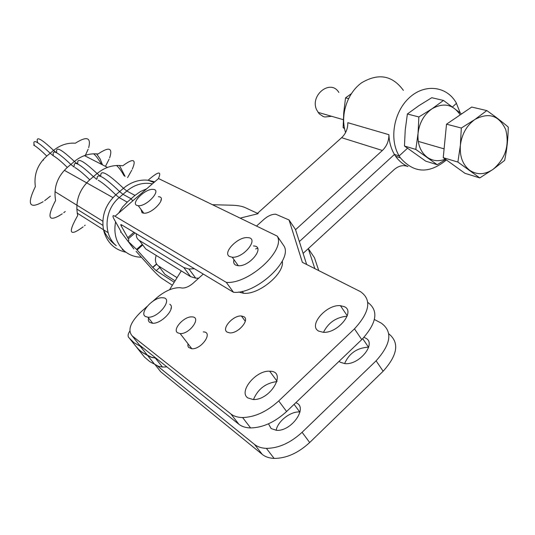 <?xml version="1.0" encoding="UTF-8"?>
<svg xmlns="http://www.w3.org/2000/svg" width="535" height="535" viewBox="0 0 535 535"><rect width="100%" height="100%" fill="white"/><g stroke="black" fill="none" stroke-linecap="round" stroke-linejoin="round"><path stroke-width="0.8" d="M143.153 213.117L143.474 212.749M160.814 200.036L161.249 199.843M84.41 155.618L107.488 167.401M277.217 236.102L158.507 178.55L115.018 216.267L226.305 282.373L233.494 292.277C255.897 294.524 292.946 260.364 284.058 246.107L277.217 236.102C285.984 250.186 248.675 284.433 226.305 282.373M102.874 225.362L76.786 209.058L102.874 225.362M141.026 209.459L142.076 212.749L143.681 213.184C152.375 214.234 167.823 196.98 158.52 196.733L158.4 196.726M233.989 259.676C233.273 262.197 233.795 263.982 235.567 265.046L238.195 265.734C250.012 266.845 265.902 246.133 253.53 245.966L253.403 245.96M233.494 292.277L121.291 224.667L120.756 224.647L120.997 225.482L127.765 237.687C129.189 240.329 129.136 241.345 127.611 240.743M120.502 232.116L121.177 232.237L120.943 231.434L114.102 219.189C112.337 215.926 112.644 214.956 115.018 216.267M54.985 191.67L102.834 221.209M108.103 232.678L103.489 229.762L108.103 232.678M103.456 229.742L77.214 213.137L103.456 229.742M172.35 285.235L162.299 278.681C159.697 276.909 156.367 273.82 152.308 269.399L136.104 251.35M127.832 241.044L136.579 249.404L152.843 267.52L156.213 270.643L174.203 282.259M136.345 233.735C136.097 236.798 137.1 239.038 139.347 240.456L183.839 267.553L188.969 269.031L194.379 268.704M142.979 245.271L145.787 248.996L190.58 276.635L195.73 278.167L198.712 278.167M240.128 218.12L258.191 213.666M257.495 213.338L244.97 207.533C241.88 206.156 237.4 205.38 231.535 205.206L212.475 204.718M175.079 280.855L164.92 274.355L162.005 270.489M156.193 255.416C154.662 260.344 155.484 263.882 158.648 266.035L177.052 277.678M170.852 308.234L171.22 308.106M344.473 306.729C355.695 311.591 337.431 333.706 323.12 332.288L318.659 331.085C307.866 325.621 326.49 304.114 340.421 305.679L344.473 306.729M347.101 316.198C336.241 317.208 328.376 322.578 323.494 332.302M276.949 381.575C265.755 383.02 257.923 389.005 253.47 399.525M247.825 397.92C238.215 391.694 256.125 370.08 269.68 371.223C287.556 370.889 270.656 400.488 253.142 399.518L247.825 397.92M243.88 316.7C250.072 319.87 238.048 333.726 229.742 332.884L227.141 332.121C221.136 328.711 233.26 315.102 241.419 315.998L243.88 316.7M239.586 329.018L238.75 329.64M203.267 331.914L203.367 331.914C213.585 331.901 201.568 349.569 191.771 348.78L188.507 347.335L187.899 345.911L187.992 343.751M169.776 304.248C176.376 307.872 161.517 324.23 152.401 323.247L149.66 322.384L148.971 321.702L148.342 320.191L148.456 317.87M147.005 306.535L140.658 312.226C130.333 322.371 127.484 330.235 132.118 335.826L139.374 344.941L238.837 424.222C241.833 426.576 245.759 427.819 250.621 427.94C262.839 427.679 274.829 422.202 286.606 411.509L361.754 339.625C376.881 323.046 378.894 310.648 367.806 302.422M256.519 226.064L264.116 219.216C268.175 215.786 272.054 214.127 275.766 214.227L289.047 219.959L302.375 262.344L360.47 291.635C371.865 299.627 369.859 312.032 354.464 328.844L361.754 339.625M286.606 411.509L278.728 400.936L354.464 328.844M203.267 274.06L193.155 283.175C189.33 286.439 185.719 288.064 182.328 288.044L179.733 287.683C172.364 287.649 164.533 291.174 156.227 298.262L153.144 301.031M132.118 335.826L230.852 413.93L238.837 424.222M278.728 400.936C266.871 411.662 254.827 417.2 242.602 417.547C237.747 417.46 233.828 416.257 230.852 413.93M306.662 264.511L295.501 229.555L289.047 219.959M363.954 337.411L365.632 338.127C376.948 343.323 359.192 365.372 344.868 363.606L340.38 362.289L339.103 361.292M368.655 347.182L368.461 347.161C357.112 347.817 349.161 353.294 344.593 363.586M300.001 412.003L299.747 411.983C290.686 411.121 277.632 421.252 276.18 430.294M295.808 402.708C308.648 406.921 291.595 431.671 276.481 430.314L271.131 428.575L268.476 423.807M154.943 364.495L160.747 371.778L262.264 454.396C265.313 456.85 269.265 458.187 274.121 458.415C286.319 458.401 298.182 453.105 309.691 442.519L383.147 371.236C397.719 355.006 399.598 342.534 388.784 333.827M374.413 319.502L381.281 323.14C392.83 331.526 391.105 344.085 376.092 360.817L383.147 371.236M309.691 442.519L302.088 432.3L376.092 360.817M314.854 268.637L308.274 248.628M157.397 365.92L254.546 444.451L262.264 454.396M302.088 432.3C290.485 442.92 278.581 448.276 266.376 448.37C261.515 448.176 257.569 446.872 254.546 444.451M318.766 270.61L314.493 257.796L308.307 248.601M303.111 253.383L394.014 169.702C398.548 165.79 403.189 164.726 407.938 166.519C403.049 164.419 398.949 161.008 395.639 156.3L394.442 154.441L299.346 241.593L394.442 154.441L399.15 155.919L400.354 157.792C413.809 173.353 429.164 174.076 446.404 159.952M166.913 366.896L162.446 367.037L158.487 366.321L149.8 361.627L144.557 357.173L137.013 347.77M135.469 345.837L139.535 350.351L143.554 353.247L150.75 357.126L155.792 358.029L155.284 358.009L162.446 367.037M460.187 112.818L456.134 102.687C446.645 86.035 424.75 83.353 409.315 97.724C393.733 111.848 389.019 139.401 399.15 155.919L407.456 148.302L399.15 155.919L394.442 154.441C391.045 148.717 389.206 142.136 388.912 134.686L347.817 122.696C347.89 128.674 345.824 133.67 341.618 137.689L382.378 150.482C386.765 146.229 388.945 140.966 388.912 134.686M456.482 103.288L452.523 106.92L456.482 103.288M154.428 364.067L147.299 355.106L151.94 357.494L155.284 358.009L154.448 356.959M256.733 214.02L341.618 137.689M169.535 289.763L181.278 270.891M143.026 347.857L133.89 342.607L129.169 337.953C127.577 336.535 127.785 334.255 129.791 331.098M295.547 229.709L382.378 150.482M129.885 338.842L137.495 348.325L141.855 352.164L147.299 355.106L140.096 346.065M403.397 90.388C392.429 75.381 378.533 72.827 361.7 82.724C347.161 93.03 339.906 115.54 345.583 132.546M145.446 316.519L147.941 317.215C158.775 318.164 173.969 297.774 162.593 297.761C153.672 296.771 138.772 312.955 145.446 316.519M177.433 332.71C172.364 329.159 184.274 316.198 191.891 316.887C202.016 316.753 189.871 334.261 180.175 333.599L177.433 332.71M331.606 116.289L324.819 116.991L323.133 116.476L319.201 113.801L316.66 109.882C309.625 95.069 330.75 78.625 338.842 92.448M457.893 162.072L460.367 145.333L461.31 128.032L474.899 119.465L486.81 110.585L471.709 107.053L446.518 124.18L443.234 157.671L464.968 173.32L479.788 177.921L457.893 162.072L443.234 157.671M486.81 110.585C495.122 116.423 502.271 121.926 508.25 127.096C508.11 138.538 506.912 149.639 504.652 160.4L493.049 169.354L479.788 177.921M461.31 128.032L446.518 124.18M460.367 145.293C461.825 134.131 466.667 125.524 474.899 119.465C488.783 112.056 499.055 115.433 505.722 129.604C509.654 145.473 505.428 158.721 493.049 169.354C484.817 174.785 477.033 175.099 469.703 170.297M469.676 170.277C462.695 164.76 459.592 156.441 460.367 145.333M255.61 248.942L257.582 248.207M238.65 292.01L243.592 293.26C258.833 295.079 284.995 273.238 282.259 261.12M445.729 159.47L437.229 164.72L415.822 149.439L418.042 133.456L418.865 116.964L407.389 113.975L418.938 105.636L431.772 97.704L443.495 100.446L461.578 113.942M418.865 116.964L431.939 108.846L443.495 100.446M407.389 113.975L405.236 129.871L404.453 146.022L425.72 161.149L437.229 164.72M404.453 146.022L415.822 149.439M418.042 133.422C419.36 122.776 423.994 114.584 431.939 108.846C443.582 102.292 453.011 104.298 460.214 114.864M427.284 157.33C420.457 152.014 417.374 144.055 418.042 133.456M439.322 147.486L434.393 146.055M445.301 159.156C438.78 161.657 432.782 161.055 427.311 157.35M351.288 93.725L345.543 97.865L348.486 98.634M345.543 97.865L343.744 112.604L343.122 127.624L344.393 128.005M343.122 127.624L344.533 128.674M229.475 256.472L232.237 257.221C243.947 258.238 259.843 237.707 247.578 237.634C237.961 236.584 222.306 252.774 229.475 256.472M136.833 205.38L138.244 205.708C146.837 206.677 162.272 189.571 153.057 189.397C145.56 188.4 130.614 203.053 136.833 205.38M133.87 248.982L121.519 232.738M43.101 201.722C29.264 209.519 26.676 204.484 35.35 186.628L35.35 186.628C33.732 174.637 37.544 164.452 46.792 156.08L50.19 153.237C37.269 140.966 32.026 138.404 34.454 145.553C32.026 138.404 37.269 140.966 50.19 153.237L52.784 155.357M43.154 159.644L43.542 160.172L43.154 159.644M62.261 213.826C48.545 222.674 46.324 218.22 55.587 200.471L55.587 200.471C53.453 187.591 57.365 176.577 67.323 167.422L70.854 164.439C58.001 152.241 52.149 149.064 53.299 154.923C52.149 149.064 58.001 152.241 70.854 164.439L73.716 166.726M83.146 226.847C69.483 236.965 67.671 233.186 77.702 215.518L77.702 215.518C75.007 201.715 79.019 189.811 89.74 179.8L93.404 176.67C79.775 163.817 73.389 160.353 74.245 166.278C73.389 160.353 79.775 163.817 93.404 176.67L96.574 179.145M100.105 176.129L100.801 175.534C100.46 169.327 108.01 173.574 123.458 188.273L119.639 191.563C104.218 176.824 96.708 172.524 97.116 178.683C96.708 172.524 104.218 176.824 119.639 191.563L122.99 194.325L119.639 191.563L115.821 194.86C108.317 187.451 102.426 182.562 98.159 180.181M131.122 198.759L122.99 194.325L131.122 198.759L132.72 200.913L131.122 198.759L127.243 202.123L119.158 197.629L126.808 191.022L134.994 195.402L131.122 198.759M141.36 257.208C134.847 257.134 129.149 255.021 124.274 250.875C116.329 243.432 113.433 233.748 115.58 221.831M118.696 213.077L122.455 207.165L127.243 202.123M125.952 252.226C114.095 249.644 106.605 242.141 103.476 229.716L103.476 229.716C101.309 216.227 105.422 204.604 115.821 194.86L119.158 197.629C104.265 209.827 102.887 234.838 116.296 245.712C110.437 241.312 106.164 235.982 103.476 229.716M64.314 170.29L112.959 197.609M77.174 163.804L77.789 163.282C76.993 157.31 83.42 160.727 97.069 173.547C104.934 167.114 113.507 164.526 122.776 165.79C133.416 157.919 136.592 159.035 132.299 169.127M119.465 165.462L125.076 176.376M56.155 152.529L56.71 152.06C55.613 146.162 61.498 149.298 74.372 161.463C81.567 155.611 89.465 153.117 98.052 153.993C109.16 146.47 113.005 147.787 109.601 157.945M96.601 153.853L100.139 158.982L102.479 164.84M37.671 142.664C35.444 135.669 40.747 138.244 53.58 150.395C60.147 145.072 67.397 142.671 75.328 143.199C86.851 135.937 91.298 137.421 88.676 147.66M134.994 195.402L140.558 191.476L146.65 188.835M152.415 183.833C143.266 182.114 134.733 184.508 126.808 191.022L123.458 188.273C130.981 182.034 139.187 179.345 148.081 180.228L154.702 181.853M128.34 238.817L135.047 232.946M127.765 237.687L133.944 232.284M121.111 225.696L121.886 225.021M142.751 244.97L137.08 249.959M159.744 267.493L156.213 270.643M156.521 263.915L152.676 267.326M183.839 267.553L190.58 276.635M139.347 240.456L145.787 248.996M164.92 274.355L158.648 266.035M407.938 166.519L406.105 165.924M46.792 156.08C41.034 150.422 36.641 146.75 33.618 145.065M96.347 179.339L97.116 178.683M73.562 166.86L74.245 166.278M89.74 179.8C83.306 173.541 78.297 169.414 74.713 167.422M52.671 155.451L53.299 154.923M67.323 167.422C61.251 161.476 56.57 157.591 53.279 155.765M122.308 249.604L124.274 250.875M56.182 152.502L53.58 150.395L50.19 153.237M77.247 163.743L74.372 161.463L70.854 164.439M100.246 176.008L97.069 173.547L93.404 176.67M142.297 244.368L136.579 249.404M156.655 264.129L152.843 267.52M188.969 269.031L195.73 278.167M347.248 315.77L340.421 305.679M269.68 371.223L277.05 381.214M245.284 321.281L241.419 315.998M242.602 417.547L250.621 427.94M368.461 347.161L362.723 338.675M294.103 404.34L299.747 411.983M266.376 448.37L274.121 458.415M395.639 156.3L400.354 157.792M152.656 323.26L147.941 317.215M191.871 348.787L180.175 333.599M444.097 148.864L418.243 141.38M343.31 119.68L318.024 112.357M243.592 293.26L242.215 291.354M238.316 265.734L232.237 257.221M143.801 213.191L138.244 205.708M84.53 225.71L85.185 225.148M63.772 212.696L65.25 211.532M44.679 200.652L50.39 196.164M127.557 177.64L131.804 170.163M124.24 175.948C121.097 170.531 118.509 167.04 116.469 165.496M105.462 166.365L109.08 159.243M101.503 164.345C98.286 158.808 95.645 155.297 93.585 153.812M85.072 155.959L88.161 149.191M153.933 182.515L148.081 180.228C158.454 171.213 161.891 170.685 158.393 178.65"/></g></svg>
